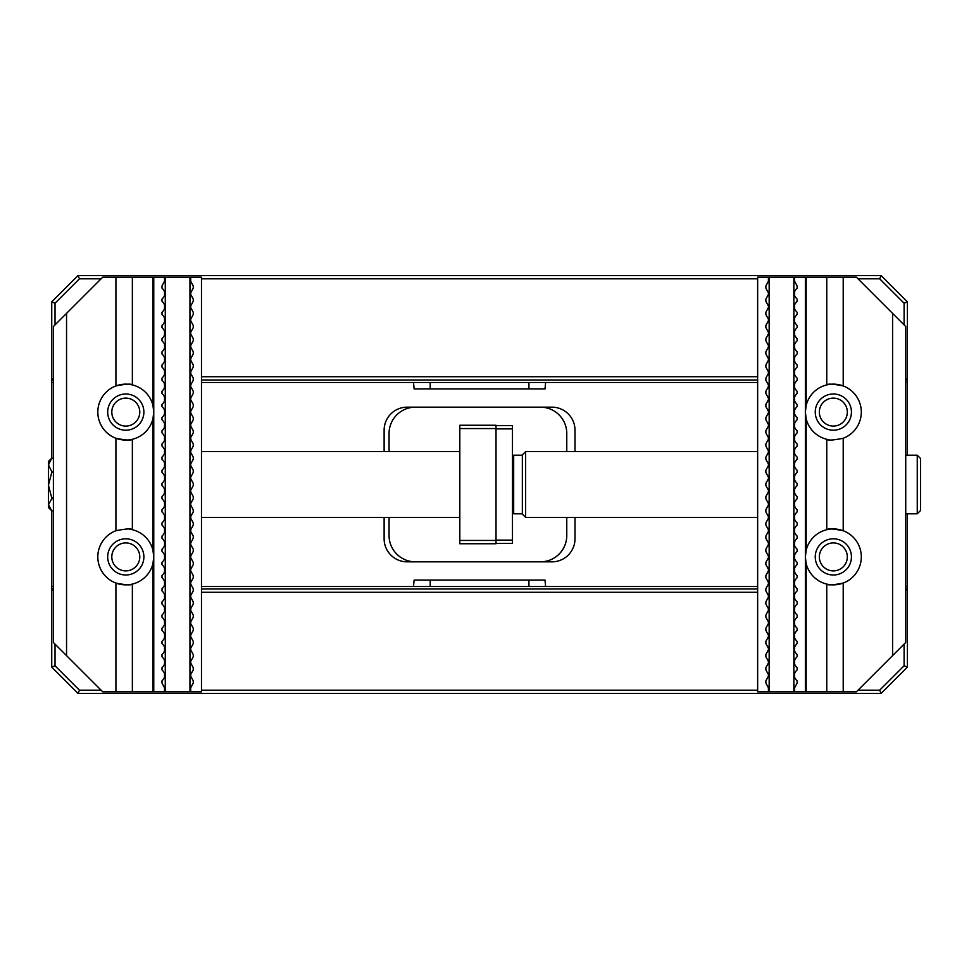 <?xml version="1.0" encoding="UTF-8"?>
<svg xmlns="http://www.w3.org/2000/svg" width="969" height="969" viewBox="0 0 969 969"><rect width="100%" height="100%" fill="white"/><g stroke="black" fill="none" stroke-linecap="round" stroke-linejoin="round"><path stroke-width="1.45" d="M53.392 458.18L51.745 458.18L51.745 301.856L78.065 275.523L881.063 275.523L907.384 301.856L907.384 380.018L905.736 380.018M905.736 588.982L907.384 588.982L907.384 667.144L881.063 693.477L78.065 693.477L51.745 667.144L51.745 510.82L48.45 507.538L48.45 461.462L51.745 458.18L53.392 458.204M575.005 451.59L575.005 430.2A23.038 23.038 0 0 0 551.967 407.162L407.162 407.162A23.038 23.038 0 0 0 384.124 430.2L384.124 451.59M384.124 517.41L384.124 538.8A23.038 23.038 0 0 0 407.162 561.838L551.967 561.838A23.038 23.038 0 0 0 575.005 538.8L575.005 517.41M545.62 382.476L545.002 388.932L414.126 388.932L413.497 382.476M413.497 586.524L414.126 580.068L545.002 580.068L545.62 586.524M905.736 586.524L907.384 586.524L907.384 513.788M907.384 455.212L907.384 380.018L905.736 378.37M51.745 586.524L53.392 586.524M201.479 586.524L757.649 586.524M201.479 376.723L757.649 376.723M904.101 324.894L904.101 303.212L879.695 278.818L858.025 278.818M757.649 278.818L201.479 278.818M101.103 278.818L79.434 278.818L55.027 303.212L55.027 324.894M757.649 592.277L201.479 592.277M55.027 644.106L55.027 665.788L79.434 690.182L101.103 690.182M201.479 690.182L757.649 690.182M858.025 690.182L879.695 690.182L904.101 665.788L904.101 644.106M905.736 590.63L907.384 588.982L907.384 586.524M757.649 380.018L201.479 380.018M53.392 380.018L51.745 380.018L53.392 378.37M51.745 382.476L53.392 382.476M201.479 382.476L757.649 382.476M905.736 382.476L907.384 382.476M53.392 590.63L51.745 588.982L53.392 588.982M201.479 588.982L757.649 588.982M907.384 667.144L904.101 665.788M881.063 693.477L879.695 690.182M78.065 693.477L79.434 690.182M51.745 667.144L55.027 665.788M51.745 301.856L55.027 303.212M78.065 275.523L79.434 278.818M881.063 275.523L879.695 278.818M907.384 301.856L904.101 303.212M111.798 412.104A13.99 13.99 0 0 0 125.788 426.081A13.99 13.99 0 0 0 139.778 412.104A13.99 13.99 0 0 0 125.788 398.114A13.99 13.99 0 0 0 111.798 412.104M111.798 556.896A13.99 13.99 0 0 0 125.788 570.886A13.99 13.99 0 0 0 139.778 556.896A13.99 13.99 0 0 0 125.788 542.919A13.99 13.99 0 0 0 111.798 556.896M847.33 556.896A13.99 13.99 0 0 0 833.34 542.919A13.99 13.99 0 0 0 819.35 556.896A13.99 13.99 0 0 0 833.34 570.886A13.99 13.99 0 0 0 847.33 556.896M847.33 412.104A13.99 13.99 0 0 0 833.34 398.114A13.99 13.99 0 0 0 819.35 412.104A13.99 13.99 0 0 0 833.34 426.081A13.99 13.99 0 0 0 847.33 412.104M522.352 455.212L513.679 455.212L513.679 513.788L512.468 512.976M525.634 517.41L522.352 514.115L522.352 454.885L525.634 451.59L525.634 517.41L757.649 517.41M917.255 455.212L920.55 458.507L920.55 510.493L917.255 513.788L917.255 455.212L905.736 455.212M53.392 471.612L51.745 471.612L51.745 472.448L53.392 472.448M51.745 471.612L48.45 464.902L51.745 458.204M53.392 510.82L51.745 510.82L48.45 504.788L51.745 498.744L53.392 498.744M53.392 497.933L51.745 497.933L51.745 498.744M51.745 497.933L48.45 485.19L51.745 472.448M496.019 425.597L512.468 425.597L512.468 543.403L496.019 543.403M512.468 428.879L496.019 428.879L496.019 540.121L512.468 540.121M190.287 691.83L190.287 688.535L193.255 683.036L193.255 680.868L190.287 675.369L193.255 669.882L193.255 667.714L190.287 662.215L193.255 656.716L193.255 654.547L190.287 649.048L193.255 643.549L193.255 641.381L190.287 635.882L193.255 630.383L193.255 628.215L190.287 622.716L193.255 617.217L193.255 615.049L190.287 609.562L193.255 604.062L193.255 601.894L190.287 596.395L193.255 590.896L193.255 588.728L190.287 583.229L193.255 577.73L193.255 575.562L190.287 570.063L193.255 564.564L193.255 562.395L190.287 556.896L193.255 551.409L193.255 549.229L190.287 543.742L193.255 538.243L193.255 536.075L190.287 530.576L193.255 525.077L193.255 522.909L190.287 517.41L193.255 511.911L193.255 509.742L190.287 504.243L193.255 498.744L193.255 496.576L190.287 491.077L193.255 485.59L193.255 483.41L190.287 477.923L193.255 472.424L193.255 470.256L190.287 464.757L193.255 459.258L193.255 457.089L190.287 451.59L193.255 446.091L193.255 443.923L190.287 438.424L193.255 432.925L193.255 430.757L190.287 425.258L193.255 419.771L193.255 417.591L190.287 412.104L193.255 406.605L193.255 404.436L190.287 398.937L193.255 393.438L193.255 391.27L190.287 385.771L193.255 380.272L193.255 378.104L190.287 372.605L193.255 367.106L193.255 364.938L190.287 359.438L193.255 353.951L193.255 351.783L190.287 346.284L193.255 340.785L193.255 338.617L190.287 333.118L193.255 327.619L193.255 325.451L190.287 319.952L193.255 314.453L193.255 312.284L190.287 306.785L193.255 301.286L193.255 299.118L190.287 293.631L193.255 288.132L193.255 285.964L190.287 280.465L190.287 277.17L201.479 277.17L201.479 691.83L115.917 691.83L115.917 583.072A27.968 27.968 0 0 1 115.917 530.733C125.788 528.747 131.275 528.408 132.365 529.716A27.968 27.968 0 0 1 152.932 550.162L153.756 556.896L152.932 563.631L152.932 691.83M129.737 529.207A27.968 27.968 0 0 1 132.365 529.716L132.365 439.284C131.287 440.592 125.8 440.253 115.917 438.267A27.968 27.968 0 0 1 115.917 385.928C125.8 383.954 131.287 383.615 132.365 384.911A27.968 27.968 0 0 1 152.932 405.369L153.756 412.104L152.932 418.838L152.932 550.162A27.968 27.968 0 0 1 132.365 584.089L132.365 691.83M115.917 277.17L115.917 385.928A27.968 27.968 0 0 1 132.365 384.911L132.365 277.17L102.75 277.17L66.546 313.375L66.546 655.625L102.75 691.83L115.917 691.83M190.287 277.17L152.932 277.17L152.932 405.369A27.968 27.968 0 0 1 115.917 438.267L115.917 530.733M143.884 556.896A18.096 18.096 0 0 0 125.788 538.8A18.096 18.096 0 0 0 107.692 556.896A18.096 18.096 0 0 0 125.788 575.005A18.096 18.096 0 0 0 143.884 556.896M143.884 412.104A18.096 18.096 0 0 0 125.788 393.995A18.096 18.096 0 0 0 107.692 412.104A18.096 18.096 0 0 0 125.788 430.2A18.096 18.096 0 0 0 143.884 412.104M152.932 277.17L132.365 277.17M189.96 277.17L189.96 691.83M165.275 277.17L165.275 691.83M164.948 691.83L164.948 688.535L161.993 683.036L161.993 680.868C165.784 677.21 165.784 673.54 161.993 669.882L161.993 667.714C165.784 664.044 165.784 660.374 161.993 656.716L161.993 654.547C165.784 650.877 165.784 647.219 161.993 643.549L161.993 641.381C165.784 637.711 165.784 634.053 161.993 630.383L161.993 628.215C165.784 624.557 165.784 620.887 161.993 617.217L161.993 615.049C165.784 611.391 165.784 607.72 161.993 604.062L161.993 601.894C165.784 598.224 165.784 594.554 161.993 590.896L161.993 588.728C165.784 585.058 165.784 581.4 161.993 577.73L161.993 575.562C165.784 571.892 165.784 568.234 161.993 564.564L161.993 562.395C165.784 558.738 165.784 555.067 161.993 551.409L161.993 549.229C165.784 545.571 165.784 541.901 161.993 538.243L161.993 536.075C165.784 532.405 165.784 528.735 161.993 525.077L161.993 522.909C165.784 519.239 165.784 515.581 161.993 511.911L161.993 509.742C165.784 506.072 165.784 502.414 161.993 498.744L161.993 496.576C165.784 492.918 165.784 489.248 161.993 485.59L161.993 483.41C165.784 479.752 165.784 476.082 161.993 472.424L161.993 470.256C165.784 466.586 165.784 462.928 161.993 459.258L161.993 457.089C165.784 453.419 165.784 449.761 161.993 446.091L161.993 443.923C165.784 440.265 165.784 436.595 161.993 432.925L161.993 430.757C165.784 427.099 165.784 423.429 161.993 419.771L161.993 417.591C165.784 413.933 165.784 410.262 161.993 406.605L161.993 404.436C165.784 400.766 165.784 397.108 161.993 393.438L161.993 391.27C165.784 387.6 165.784 383.942 161.993 380.272L161.993 378.104C165.784 374.446 165.784 370.776 161.993 367.106L161.993 364.938C165.784 361.28 165.784 357.609 161.993 353.951L161.993 351.783C165.784 348.113 165.784 344.443 161.993 340.785L161.993 338.617C165.784 334.947 165.784 331.289 161.993 327.619L161.993 325.451C165.784 321.781 165.784 318.123 161.993 314.453L161.993 312.284C165.784 308.627 165.784 304.956 161.993 301.286L161.993 299.118C165.784 295.46 165.784 291.79 161.993 288.132L161.993 285.964L164.948 280.465L164.948 277.17M132.365 584.089C131.275 585.385 125.8 585.046 115.917 583.072A27.968 27.968 0 0 0 132.365 584.089M66.546 655.625L53.392 642.471L53.392 326.529L66.546 313.375M153.756 277.17L153.756 691.83M768.841 277.17L768.841 280.465L765.873 285.964L765.873 288.132L768.841 293.631L765.873 299.118L765.873 301.286L768.841 306.785L765.873 312.284L765.873 314.453L768.841 319.952L765.873 325.451L765.873 327.619L768.841 333.118L765.873 338.617L765.873 340.785L768.841 346.284L765.873 351.783L765.873 353.951L768.841 359.438L765.873 364.938L765.873 367.106L768.841 372.605L765.873 378.104L765.873 380.272L768.841 385.771L765.873 391.27L765.873 393.438L768.841 398.937L765.873 404.436L765.873 406.605L768.841 412.104L765.873 417.591L765.873 419.771L768.841 425.258L765.873 430.757L765.873 432.925L768.841 438.424L765.873 443.923L765.873 446.091L768.841 451.59L765.873 457.089L765.873 459.258L768.841 464.757L765.873 470.256L765.873 472.424L768.841 477.923L765.873 483.41L765.873 485.59L768.841 491.077L765.873 496.576L765.873 498.744L768.841 504.243L765.873 509.742L765.873 511.911L768.841 517.41L765.873 522.909L765.873 525.077L768.841 530.576L765.873 536.075L765.873 538.243L768.841 543.742L765.873 549.229L765.873 551.409L768.841 556.896L765.873 562.395L765.873 564.564L768.841 570.063L765.873 575.562L765.873 577.73L768.841 583.229L765.873 588.728L765.873 590.896L768.841 596.395L765.873 601.894L765.873 604.062L768.841 609.562L765.873 615.049L765.873 617.217L768.841 622.716L765.873 628.215L765.873 630.383L768.841 635.882L765.873 641.381L765.873 643.549L768.841 649.048L765.873 654.547L765.873 656.716L768.841 662.215L765.873 667.714L765.873 669.882L768.841 675.369L765.873 680.868L765.873 683.036L768.841 688.535L768.841 691.83L757.649 691.83L757.649 277.17L843.212 277.17L843.212 385.928A27.968 27.968 0 0 1 843.212 438.267C833.328 440.253 827.853 440.592 826.763 439.284A27.968 27.968 0 0 1 806.184 418.838L805.372 412.104L806.184 405.369L806.184 277.17M829.391 439.793A27.968 27.968 0 0 1 826.763 439.284L826.763 529.716C827.841 528.408 833.328 528.747 843.212 530.733A27.968 27.968 0 0 1 843.212 583.072C833.328 585.046 827.841 585.385 826.763 584.089A27.968 27.968 0 0 1 806.184 563.631L805.372 556.896L806.184 550.162L806.184 418.838A27.968 27.968 0 0 1 826.763 384.911L826.763 277.17M843.212 691.83L843.212 583.072A27.968 27.968 0 0 1 826.763 584.089L826.763 691.83L856.378 691.83L892.582 655.625L892.582 313.375L856.378 277.17L843.212 277.17M768.841 691.83L806.184 691.83L806.184 563.631A27.968 27.968 0 0 1 843.212 530.733L843.212 438.267M815.244 412.104A18.096 18.096 0 0 0 833.34 430.2A18.096 18.096 0 0 0 851.436 412.104A18.096 18.096 0 0 0 833.34 393.995A18.096 18.096 0 0 0 815.244 412.104M815.244 556.896A18.096 18.096 0 0 0 833.34 575.005A18.096 18.096 0 0 0 851.436 556.896A18.096 18.096 0 0 0 833.34 538.8A18.096 18.096 0 0 0 815.244 556.896M806.184 691.83L826.763 691.83M769.168 691.83L769.168 277.17M793.853 691.83L793.853 277.17M794.18 277.17L794.18 280.465L797.136 285.964L797.136 288.132C793.345 291.79 793.345 295.46 797.136 299.118L797.136 301.286C793.345 304.956 793.345 308.627 797.136 312.284L797.136 314.453C793.345 318.123 793.345 321.781 797.136 325.451L797.136 327.619C793.345 331.289 793.345 334.947 797.136 338.617L797.136 340.785C793.345 344.443 793.345 348.113 797.136 351.783L797.136 353.951C793.345 357.609 793.345 361.28 797.136 364.938L797.136 367.106C793.345 370.776 793.345 374.446 797.136 378.104L797.136 380.272C793.345 383.942 793.345 387.6 797.136 391.27L797.136 393.438C793.345 397.108 793.345 400.766 797.136 404.436L797.136 406.605C793.345 410.262 793.345 413.933 797.136 417.591L797.136 419.771C793.345 423.429 793.345 427.099 797.136 430.757L797.136 432.925C793.345 436.595 793.345 440.265 797.136 443.923L797.136 446.091C793.345 449.761 793.345 453.419 797.136 457.089L797.136 459.258C793.345 462.928 793.345 466.586 797.136 470.256L797.136 472.424C793.345 476.082 793.345 479.752 797.136 483.41L797.136 485.59C793.345 489.248 793.345 492.918 797.136 496.576L797.136 498.744C793.345 502.414 793.345 506.072 797.136 509.742L797.136 511.911C793.345 515.581 793.345 519.239 797.136 522.909L797.136 525.077C793.345 528.735 793.345 532.405 797.136 536.075L797.136 538.243C793.345 541.901 793.345 545.571 797.136 549.229L797.136 551.409C793.345 555.067 793.345 558.738 797.136 562.395L797.136 564.564C793.345 568.234 793.345 571.892 797.136 575.562L797.136 577.73C793.345 581.4 793.345 585.058 797.136 588.728L797.136 590.896C793.345 594.554 793.345 598.224 797.136 601.894L797.136 604.062C793.345 607.72 793.345 611.391 797.136 615.049L797.136 617.217C793.345 620.887 793.345 624.557 797.136 628.215L797.136 630.383C793.345 634.053 793.345 637.711 797.136 641.381L797.136 643.549C793.345 647.219 793.345 650.877 797.136 654.547L797.136 656.716C793.345 660.374 793.345 664.044 797.136 667.714L797.136 669.882C793.345 673.54 793.345 677.21 797.136 680.868L797.136 683.036L794.18 688.535L794.18 691.83M826.763 384.911C827.841 383.615 833.328 383.954 843.212 385.928A27.968 27.968 0 0 0 826.763 384.911M892.582 313.375L905.736 326.529L905.736 642.471L892.582 655.625M805.372 691.83L805.372 277.17M496.019 540.448L496.019 543.742L459.815 543.742L459.815 540.448L496.019 540.448L496.019 428.552L459.815 428.552L459.815 540.448M459.815 428.552L459.815 425.258L496.019 425.258L496.019 428.552M566.768 451.59L566.768 433.494A26.333 26.333 0 0 0 540.448 407.162L415.386 407.162A26.333 26.333 0 0 0 389.066 433.494L389.066 451.59M389.066 517.41L389.066 535.506A26.333 26.333 0 0 0 415.386 561.838L540.448 561.838A26.333 26.333 0 0 0 566.768 535.506L566.768 517.41M430.2 586.524L430.2 580.068M528.929 586.524L528.929 580.068M430.2 382.476L430.2 388.932M528.929 382.476L528.929 388.932M164.536 277.17L164.536 282.742M164.536 291.342L164.536 295.908M164.536 304.508L164.536 309.075M164.536 317.675L164.536 322.241M164.536 330.829L164.536 335.395M164.536 343.995L164.536 348.561M164.536 357.161L164.536 361.728M164.536 370.328L164.536 374.894M164.536 383.494L164.536 388.06M164.536 396.648L164.536 401.214M164.536 409.814L164.536 414.381M164.536 422.981L164.536 427.547M164.536 436.147L164.536 440.713M164.536 449.301L164.536 453.88M164.536 462.467L164.536 467.034M164.536 475.634L164.536 480.2M164.536 488.8L164.536 493.366M164.536 501.966L164.536 506.533M164.536 515.12L164.536 519.699M164.536 528.287L164.536 532.853M164.536 541.453L164.536 546.019M164.536 554.619L164.536 559.186M164.536 567.786L164.536 572.352M164.536 580.94L164.536 585.506M164.536 594.106L164.536 598.672M164.536 607.272L164.536 611.839M164.536 620.439L164.536 625.005M164.536 633.605L164.536 638.171M164.536 646.759L164.536 651.325M164.536 659.925L164.536 664.492M164.536 673.092L164.536 677.658M164.536 686.258L164.536 691.83M190.699 277.17L190.699 282.742M190.699 291.342L190.699 295.908M190.699 304.508L190.699 309.075M190.699 317.675L190.699 322.241M190.699 330.829L190.699 335.395M190.699 343.995L190.699 348.561M190.699 357.161L190.699 361.728M190.699 370.328L190.699 374.894M190.699 383.494L190.699 388.06M190.699 396.648L190.699 401.214M190.699 409.814L190.699 414.381M190.699 422.981L190.699 427.547M190.699 436.147L190.699 440.713M190.699 449.301L190.699 453.88M190.699 462.467L190.699 467.034M190.699 475.634L190.699 480.2M190.699 488.8L190.699 493.366M190.699 501.966L190.699 506.533M190.699 515.12L190.699 519.699M190.699 528.287L190.699 532.853M190.699 541.453L190.699 546.019M190.699 554.619L190.699 559.186M190.699 567.786L190.699 572.352M190.699 580.94L190.699 585.506M190.699 594.106L190.699 598.672M190.699 607.272L190.699 611.839M190.699 620.439L190.699 625.005M190.699 633.605L190.699 638.171M190.699 646.759L190.699 651.325M190.699 659.925L190.699 664.492M190.699 673.092L190.699 677.658M190.699 686.258L190.699 691.83M794.592 691.83L794.592 686.258M794.592 677.658L794.592 673.092M794.592 664.492L794.592 659.925M794.592 651.325L794.592 646.759M794.592 638.171L794.592 633.605M794.592 625.005L794.592 620.439M794.592 611.839L794.592 607.272M794.592 598.672L794.592 594.106M794.592 585.506L794.592 580.94M794.592 572.352L794.592 567.786M794.592 559.186L794.592 554.619M794.592 546.019L794.592 541.453M794.592 532.853L794.592 528.287M794.592 519.699L794.592 515.12M794.592 506.533L794.592 501.966M794.592 493.366L794.592 488.8M794.592 480.2L794.592 475.634M794.592 467.034L794.592 462.467M794.592 453.88L794.592 449.301M794.592 440.713L794.592 436.147M794.592 427.547L794.592 422.981M794.592 414.381L794.592 409.814M794.592 401.214L794.592 396.648M794.592 388.06L794.592 383.494M794.592 374.894L794.592 370.328M794.592 361.728L794.592 357.161M794.592 348.561L794.592 343.995M794.592 335.395L794.592 330.829M794.592 322.241L794.592 317.675M794.592 309.075L794.592 304.508M794.592 295.908L794.592 291.342M794.592 282.742L794.592 277.17M768.429 691.83L768.429 686.258M768.429 677.658L768.429 673.092M768.429 664.492L768.429 659.925M768.429 651.325L768.429 646.759M768.429 638.171L768.429 633.605M768.429 625.005L768.429 620.439M768.429 611.839L768.429 607.272M768.429 598.672L768.429 594.106M768.429 585.506L768.429 580.94M768.429 572.352L768.429 567.786M768.429 559.186L768.429 554.619M768.429 546.019L768.429 541.453M768.429 532.853L768.429 528.287M768.429 519.699L768.429 515.12M768.429 506.533L768.429 501.966M768.429 493.366L768.429 488.8M768.429 480.2L768.429 475.634M768.429 467.034L768.429 462.467M768.429 453.88L768.429 449.301M768.429 440.713L768.429 436.147M768.429 427.547L768.429 422.981M768.429 414.381L768.429 409.814M768.429 401.214L768.429 396.648M768.429 388.06L768.429 383.494M768.429 374.894L768.429 370.328M768.429 361.728L768.429 357.161M768.429 348.561L768.429 343.995M768.429 335.395L768.429 330.829M768.429 322.241L768.429 317.675M768.429 309.075L768.429 304.508M768.429 295.908L768.429 291.342M768.429 282.742L768.429 277.17M757.649 451.59L525.634 451.59M513.679 455.212L512.468 456.024M459.815 451.59L201.479 451.59M459.815 517.41L201.479 517.41M917.255 513.788L905.736 513.788M522.352 513.788L513.679 513.788"/></g></svg>
